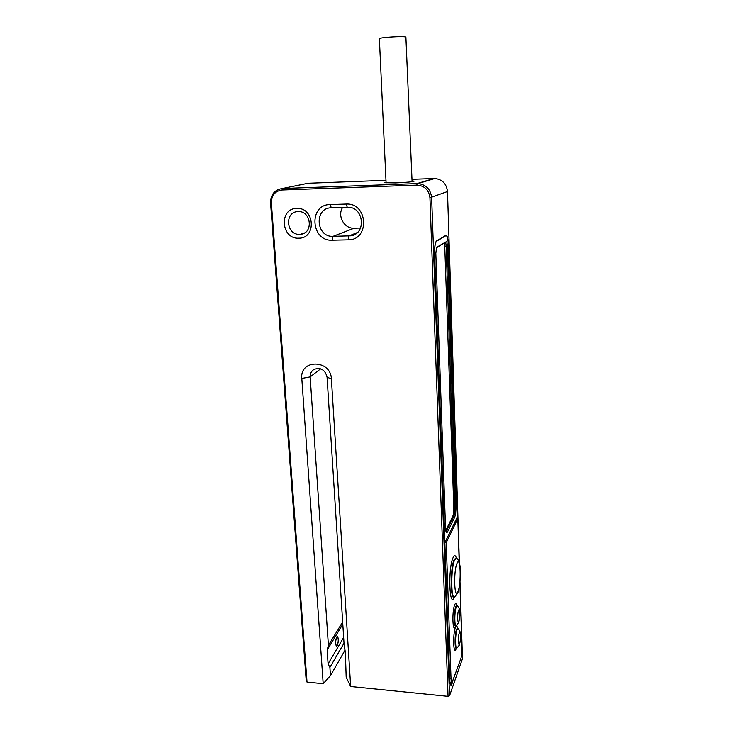 <?xml version="1.0" encoding="UTF-8"?>
<svg xmlns="http://www.w3.org/2000/svg" width="733" height="733" viewBox="0 0 733 733"><rect width="100%" height="100%" fill="white"/><g stroke="black" fill="none" stroke-linecap="round" stroke-linejoin="round"><path stroke-width="1.1" d="M446.122 241.331C446.754 241.267 447.148 242.825 447.313 246.004L455.816 507.181C455.871 511.753 455.477 515.134 454.625 517.351L447.359 532.167L446.525 532.717L445.536 527.751L435.823 253.453L436.584 247.333L445.215 242.33C445.71 242.385 446.021 243.658 446.15 246.151L454.726 507.474C454.781 511.497 454.423 514.484 453.672 516.426L446.012 531.7M445.334 235.659L446.021 235.605C447.286 235.751 448.065 238.995 448.385 245.317L457.163 517.379L444.849 542.695M445.939 235.641L436.547 241.221C435.164 242.76 434.522 247.094 434.623 254.232L444.922 542.704M450.337 684.274L451.015 682.689M457.264 518.561L448.449 245.271C448.12 238.756 447.313 235.421 446.012 235.266L436.529 240.873C435.109 242.449 434.44 246.92 434.55 254.278L449.741 679.674C449.906 683.312 450.355 685.126 451.088 685.126L460.077 660.8M411.992 179.328L434.852 178.495C442.347 179.438 446.553 183.781 447.487 191.533L459.389 562.752M459.985 581.141L462.468 658.692L449.531 695.791L431.636 197.617C430.61 189.27 426.065 184.597 418.021 183.571L282.452 188.5C274.664 189.645 270.697 194.437 270.559 202.876L306.257 681.324L307.017 682.084L271.366 202.949L270.559 202.876M449.531 695.791L448.046 696.35L350.667 686.5L331.389 378.924L327.065 377.183L344.244 646.808L345.335 651.692L346.178 677.182L350.667 686.5M299.66 234.349C286.236 235.247 284.257 211.874 297.818 211.599L298.102 211.58C311.241 210.618 313.687 233.286 300.649 234.276L299.66 234.349M296.728 208.419C314.75 207.173 316.729 238.564 298.762 238.17C281.023 239.325 278.742 208.328 296.728 208.419M448.046 696.35L429.932 197.773C428.878 189.856 424.508 185.641 416.83 185.119L282.077 189.994C275.058 191.029 271.485 195.344 271.366 202.949M345.133 650.015L330.455 675.634L323.189 683.715L301.804 378.43C299.641 359.06 330.84 359.372 331.389 378.924M323.189 683.715L307.017 682.084M332.241 240.195C310.829 241.569 308.355 204.507 330.088 204.562L346.095 204.058C368.113 202.546 370 240.351 348.12 239.847L332.241 240.195L333.057 236.328C316.042 237.446 313.834 208.062 331.069 207.787L347.295 207.283C363.87 206.055 366.921 234.175 350.53 235.824L333.057 236.328L354.103 228.201L360.572 228.036M342.623 207.43C337.043 215.859 344.263 228.87 354.103 228.201M282.077 189.994L282.452 188.5L308.08 183.259L385.979 180.318M412.056 180.886L414.127 181.179C412.734 181.839 406.513 182.416 395.472 182.92L384.037 182.691L386.062 182.196M386.099 183.012L379.373 38.757C378.485 37.502 403.068 35.89 405.89 37.026L412.083 181.702M342.659 621.96L328.402 645.37L310.16 376.909C310.059 373.5 311.406 370.971 314.21 369.313C320.962 367.325 325.241 369.945 327.065 377.183M344.015 643.189L329.896 667.424L328.091 663.832L327.147 650.024L328.402 645.37M330.455 675.634L329.896 667.424M336.676 637.004C335.219 641.329 335.192 644.408 336.575 646.213L337.244 645.617C338.683 641.274 338.719 638.214 337.327 636.427L336.676 637.004M337.226 645.342C338.582 641.274 338.609 638.406 337.308 636.73L336.694 637.27C335.329 641.329 335.302 644.215 336.603 645.91L337.226 645.342M444.949 542.64L446.214 542.713L451.024 678.767C451.143 681.452 451.473 682.79 452.014 682.78L460.865 658.564C461.662 655.861 462.028 652.37 461.973 648.073L459.866 582.387M456.613 518.524L457.813 518.588L446.214 542.713M459.215 562.101L457.813 518.588M436.337 247.864L445.169 242.348M445.765 530.463L452.747 516.371C453.507 514.438 453.864 511.451 453.809 507.428L444.629 242.687M447.313 246.004L445.169 246.169M447.487 191.533L429.932 197.773M452.078 683.587L450.74 683.458M330.088 204.562L331.343 207.778M346.095 204.058L347.295 207.283M348.12 239.847L348.908 235.962L357.356 232.544M433.973 178.495L417.086 183.571L416.83 185.119M301.804 378.43L310.16 376.909L320.623 368.846M342.806 624.195L327.147 650.024M343.649 637.435L328.091 663.832M451.024 678.767L449.705 678.639M456.741 605.485C456.201 603.122 455.523 602.883 454.689 604.771C451.849 611.258 452.637 634.164 455.422 626.294L455.578 625.845M457.511 627.97C456.971 625.561 456.293 625.368 455.45 627.366C452.637 634.146 453.415 656.777 456.173 648.641L456.283 648.329M456.375 558.005C455.44 555.101 454.35 554.963 453.104 557.575C447.9 568.084 449.329 610.204 454.368 596.974M456.952 605.641L455.825 606.576C453.819 611.056 453.809 627.906 455.807 625.735L456.082 625.597M457.392 605.944L456.293 606.851C454.35 611.221 454.341 627.604 456.274 625.496L458.62 622.729M458.904 621.227C460.269 617.928 459.912 606.722 458.556 610.461C457.163 613.732 457.539 625.102 458.904 621.227M457.731 628.135L456.577 629.161C454.616 633.788 454.57 650.318 456.522 648.201L456.796 648.064M459.389 645.067L456.989 647.972C455.092 650.024 455.138 633.944 457.044 629.436L458.162 628.438M459.289 633.019C460.636 629.143 460.993 640.211 459.637 643.656C458.29 647.66 457.914 636.427 459.289 633.019M456.338 557.978L454.249 559.407C450.199 567.406 450.3 601.472 454.341 596.992L454.396 596.955M456.778 558.271L454.726 559.691C450.74 567.589 450.832 601.161 454.808 596.744L457.603 593.29M457.933 591.659C461.478 583.688 460.562 554.597 457.007 563.356C453.333 571.062 454.359 601.335 457.933 591.659M454.625 517.351L452.747 516.371M455.816 507.181L453.809 507.428M447.359 532.167L445.893 531.187M446.021 235.605L445.407 235.614M300.649 234.276L304.507 232.938M350.53 235.824L356.119 233.552M434.852 178.495L418.021 183.571M451.867 682.771L449.98 682.588M456.613 605.504L457.218 605.825C461.405 608.848 459.783 618.139 458.73 622.445M457.383 627.998L457.997 628.318C462.532 633.184 460.214 640.477 459.481 644.811M456.063 557.795L456.412 558.024C459.005 559.792 460.297 564.117 460.306 571.007L460.058 580.224C460.003 583.202 458.482 591.623 457.74 592.96"/></g></svg>
